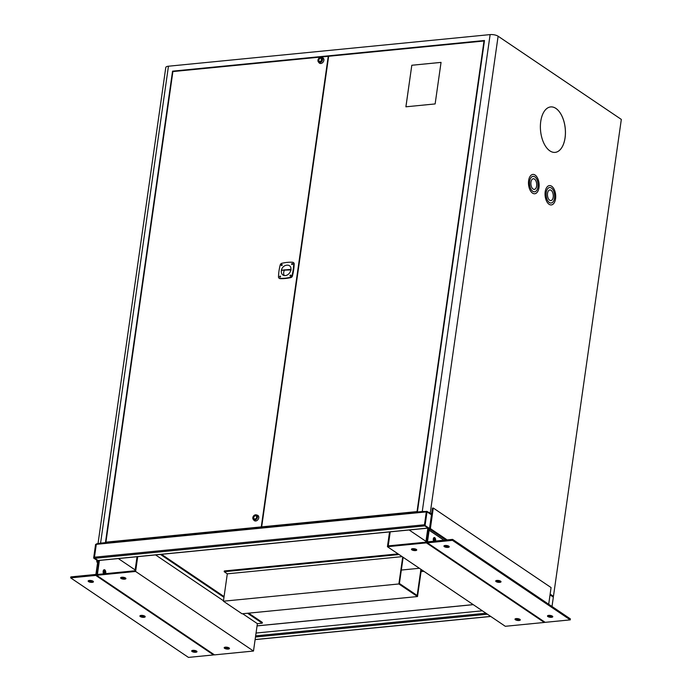 <?xml version="1.0" encoding="UTF-8"?>
<svg xmlns="http://www.w3.org/2000/svg" width="692" height="692" viewBox="0 0 692 692"><rect width="100%" height="100%" fill="white"/><g stroke="black" fill="none" stroke-linecap="round" stroke-linejoin="round"><path stroke-width="1.04" d="M428.158 528.1A0.856 0.467 -95.6 0 1 428.045 528.048L424.81 525.868A0.856 0.467 -95.6 0 1 424.706 525.773M98.42 560.451A0.856 0.467 -95.6 0 1 98.039 560.485L94.813 558.306A0.856 0.467 -95.6 0 1 94.467 557.198L96.3 544.336A0.856 0.467 -95.6 0 1 96.871 543.851M424.455 525.064A0.856 0.467 -95.6 0 1 424.473 524.77L426.298 511.907A0.856 0.467 -95.6 0 1 426.869 511.423L426.808 511.855M482.359 610.802L256.049 633.042M552.277 596.097A0.856 0.657 124 0 1 552.882 596.815L553.341 597.127L552.008 606.486M427.016 511.838L425.07 525.496L424.386 525.557L426.333 511.898L427.474 512.141A0.856 0.657 -56 0 0 426.869 511.423M425.07 525.496L429.516 528.498M424.386 525.557L429.308 528.878M94.32 558.003L93.645 558.063L95.582 544.405L96.266 544.344L94.32 558.003L98.662 560.927M93.645 558.063L98.593 561.411M96.266 544.344L426.298 511.907M420.909 569.308L417.181 595.492L399.414 583.494L403.142 557.311M398.064 553.885L224.312 570.961L224.199 571.722L227.305 573.824L223.412 601.21L242.044 613.795L417.51 596.547L421.341 569.602M399.033 554.543L224.199 571.722M402.138 556.636L227.305 573.824M402.709 557.017L398.877 583.962L223.412 601.21M398.877 583.962L417.51 596.547M423.885 571.315L421.065 571.601M419.378 568.279L401.334 570.052M433.616 537.987A2.431 1.315 -95.6 0 1 434.195 540.729A2.431 1.315 -95.6 0 1 434.1 541.196M412.674 548.669A2.673 0.917 -171.9 0 0 411.455 549.258A2.673 0.917 -171.9 0 0 412.769 550.27A2.673 0.917 -171.9 0 0 415.52 550.59A2.673 0.917 -171.9 0 0 416.74 550.01A2.673 0.917 -171.9 0 0 415.425 548.998A2.673 0.917 -171.9 0 0 412.674 548.669M416.558 549.595A2.673 0.917 8.1 0 1 415.624 549.837A2.673 0.917 8.1 0 1 411.749 548.912M516.215 618.579A2.673 0.917 -171.9 0 0 514.995 619.167A2.673 0.917 -171.9 0 0 516.31 620.179A2.673 0.917 -171.9 0 0 519.061 620.499A2.673 0.917 -171.9 0 0 520.289 619.92A2.673 0.917 -171.9 0 0 518.965 618.908A2.673 0.917 -171.9 0 0 516.215 618.579M520.099 619.504A2.673 0.917 8.1 0 1 519.173 619.747A2.673 0.917 8.1 0 1 515.289 618.821M427.846 528.143L425.848 542.182L388.229 545.884L390.227 531.845M409.136 529.986L425.969 541.352M389.544 531.914L387.433 546.706L505.307 626.295L544.301 622.463L544.362 622.004M387.433 546.706L426.428 542.874L544.301 622.463M426.428 542.874L428.495 528.333M103.895 569.836A2.431 1.315 -95.6 0 1 105.072 573.08A2.431 1.315 -95.6 0 1 104.916 573.729M105.599 573.659A2.431 1.315 84.4 0 0 105.755 573.011A2.431 1.315 84.4 0 0 104.224 569.715A2.431 1.315 84.4 0 0 103.169 571.263A2.431 1.315 84.4 0 0 103.644 573.85M121.861 577.249A2.673 0.917 -171.9 0 0 120.633 577.837A2.673 0.917 -171.9 0 0 121.948 578.849A2.673 0.917 -171.9 0 0 124.707 579.169A2.673 0.917 -171.9 0 0 125.927 578.59A2.673 0.917 -171.9 0 0 124.612 577.578A2.673 0.917 -171.9 0 0 121.861 577.249M125.745 578.175A2.673 0.917 8.1 0 1 124.811 578.417A2.673 0.917 8.1 0 1 120.927 577.491M225.402 647.158A2.673 0.917 -171.9 0 0 224.182 647.747A2.673 0.917 -171.9 0 0 225.497 648.759A2.673 0.917 -171.9 0 0 228.248 649.087A2.673 0.917 -171.9 0 0 229.467 648.499A2.673 0.917 -171.9 0 0 228.152 647.487A2.673 0.917 -171.9 0 0 225.402 647.158M229.286 648.084A2.673 0.917 8.1 0 1 228.36 648.326A2.673 0.917 8.1 0 1 224.476 647.401M118.323 558.565L135.156 569.931M98.731 560.494L96.621 575.294L214.494 654.874L253.488 651.042L257.381 623.656L262.259 623.181L262.363 622.419L248.627 613.147M96.621 575.294L135.615 571.462L253.488 651.042M155.562 554.906L223.473 600.76M242.676 613.726L257.381 623.656M135.615 571.462L137.717 556.662M160.432 554.43L223.966 597.326M247.554 613.25L262.259 623.181M161.504 554.327L224.07 596.565M137.033 556.731L135.035 570.77L97.408 574.464L99.406 560.425M280.589 276.376L280.078 277.129M540.746 121.437A22.836 12.395 84.4 0 0 555.14 152.378A22.836 12.395 84.4 0 0 565.079 137.864A22.836 12.395 84.4 0 0 550.676 106.923A22.836 12.395 84.4 0 0 540.746 121.437M555.122 152.378A22.836 12.395 84.4 0 0 565.044 137.864A22.836 12.395 84.4 0 0 550.659 106.923M547.536 193.345A5.346 2.898 84.4 0 0 550.901 200.585A5.346 2.898 84.4 0 0 553.228 197.185A5.346 2.898 84.4 0 0 549.855 189.945A5.346 2.898 84.4 0 0 547.536 193.345M550.884 200.585A5.346 2.898 84.4 0 0 553.193 197.194A5.346 2.898 84.4 0 0 549.837 189.945M545.201 191.77A9.714 5.276 84.4 0 0 551.334 204.936A9.714 5.276 84.4 0 0 555.555 198.76A9.714 5.276 84.4 0 0 549.431 185.594A9.714 5.276 84.4 0 0 545.201 191.77M551.316 204.936A9.714 5.276 84.4 0 0 555.52 198.768A9.714 5.276 84.4 0 0 549.413 185.594M549.586 187.532L549.621 187.532A7.776 4.221 84.4 0 0 549.586 187.532A7.776 4.221 84.4 0 0 546.204 192.471A7.776 4.221 84.4 0 0 551.109 203.007A7.776 4.221 84.4 0 0 551.126 203.007A7.776 4.221 84.4 0 0 554.526 198.059A7.776 4.221 84.4 0 0 549.621 187.532A7.776 4.221 84.4 0 0 546.239 192.471A7.776 4.221 84.4 0 0 551.143 203.007L551.109 203.007M530.963 182.16A5.346 2.898 84.4 0 0 534.336 189.4A5.346 2.898 84.4 0 0 536.663 186.001A5.346 2.898 84.4 0 0 533.29 178.761A5.346 2.898 84.4 0 0 530.963 182.16M534.319 189.4A5.346 2.898 84.4 0 0 536.629 186.01A5.346 2.898 84.4 0 0 533.273 178.761M528.636 180.586A9.714 5.276 84.4 0 0 534.76 193.751A9.714 5.276 84.4 0 0 538.99 187.575A9.714 5.276 84.4 0 0 532.866 174.41A9.714 5.276 84.4 0 0 528.636 180.586M534.743 193.751A9.714 5.276 84.4 0 0 538.956 187.575A9.714 5.276 84.4 0 0 532.849 174.41M533.022 176.348L533.056 176.348A7.776 4.221 84.4 0 0 533.022 176.348A7.776 4.221 84.4 0 0 529.639 181.287A7.776 4.221 84.4 0 0 534.544 191.822A7.776 4.221 84.4 0 0 534.553 191.822A7.776 4.221 84.4 0 0 537.952 186.875A7.776 4.221 84.4 0 0 533.056 176.348A7.776 4.221 84.4 0 0 529.674 181.287A7.776 4.221 84.4 0 0 534.57 191.814L534.544 191.822M98.662 543.601A5.83 2.007 8.1 0 1 100.574 543.134L105.444 542.658L172.55 71.155L484.487 40.499L417.38 512.002L422.258 511.518A5.83 2.007 8.1 0 1 424.879 511.535M98.013 543.661L165.777 67.487A5.83 2.007 8.1 0 1 168.45 66.216L490.126 34.6A5.83 2.007 8.1 0 1 498.11 36.218L621.329 119.413L553.453 596.331L552.83 596.392M428.348 512.253A5.83 2.007 8.1 0 1 430.234 513.135L431.574 514.044M550.149 594.099L553.453 596.331M173.13 71.544L172.55 71.155M261.273 526.897L328.25 56.303L172.896 71.57L105.919 542.165L261.273 526.897L262.207 527.529M106.853 542.796L105.919 542.165M328.657 56.26L261.68 526.854L417.042 511.587L484.011 40.992L328.657 56.26M262.614 527.486L261.68 526.854M405.893 106.81L435.138 103.93L441.046 62.384L411.809 65.256L405.893 106.81M441.046 62.401L411.809 65.256L405.919 106.802M291.15 269.923L281.67 270.226L290.657 269.361M278.997 270.996A49.971 38.276 -56 0 0 278.495 276.964A1.877 1.436 -56 0 0 279.032 278.141A1.877 1.436 -56 0 0 279.637 278.34A49.971 38.276 -56 0 0 290.441 277.276A1.877 1.436 -56 0 0 292.007 275.641A49.971 38.276 -56 0 0 293.719 263.626A1.877 1.436 -56 0 0 293.183 262.441A1.877 1.436 -56 0 0 292.578 262.251A49.971 38.276 -56 0 0 281.774 263.315A1.877 1.436 -56 0 0 280.208 264.95A49.971 38.276 -56 0 0 278.997 270.996M290.424 276.117A0.597 0.458 124 0 1 290.977 275.304M290.986 275.511A0.597 0.458 124 0 1 289.991 275.615A0.597 0.458 124 0 1 290.986 275.511M280.026 277.137A0.597 0.458 124 0 1 280.571 276.324M280.58 276.541A0.597 0.458 124 0 1 279.594 276.636A0.597 0.458 124 0 1 280.58 276.541M292.076 264.552A0.597 0.458 124 0 1 292.621 263.747M292.63 263.955A0.597 0.458 124 0 1 291.635 264.05A0.597 0.458 124 0 1 292.63 263.955M281.679 265.572A0.597 0.458 124 0 1 282.224 264.768M282.232 264.975A0.597 0.458 124 0 1 281.237 265.071A0.597 0.458 124 0 1 282.232 264.975M290.856 269.828A5.683 4.351 124 0 1 287.742 274.698A5.683 4.351 124 0 1 282.924 275.001A5.683 4.351 124 0 1 281.359 270.762A5.683 4.351 124 0 1 281.393 270.537C282.284 263.929 292.007 263.09 290.874 269.733A5.683 4.351 124 0 1 290.856 269.828M284.282 275.546A5.683 4.351 124 0 1 283.72 272.354A5.683 4.351 124 0 1 284.672 269.742M279.265 278.262A1.877 1.436 -56 0 0 279.464 278.435A1.877 1.436 -56 0 0 280.07 278.625A49.971 38.276 -56 0 0 290.874 277.57A1.877 1.436 -56 0 0 292.439 275.926A49.971 38.276 -56 0 0 294.152 263.911A1.877 1.436 -56 0 0 293.616 262.735A1.877 1.436 -56 0 0 293.382 262.614M281.359 270.659L281.947 270.408M322.61 59.72A2.794 2.137 124 0 1 320.785 62.245A2.794 2.137 124 0 1 318.337 61.865A2.794 2.137 124 0 1 317.957 60.092A2.794 2.137 124 0 1 321.373 57.367A2.794 2.137 124 0 1 322.61 59.72M321.373 57.367L322.463 57.678A3.157 2.422 124 0 1 323.873 60.334A3.157 2.422 124 0 1 321.806 63.188A3.157 2.422 124 0 1 319.038 62.764L318.337 61.865M318.77 60.031A1.825 1.393 124 0 1 321.806 59.789A1.825 1.393 124 0 1 318.77 60.031M320.033 61.51A1.721 1.323 124 0 1 320.534 58.301A1.721 1.323 124 0 1 320.033 61.51M321.33 59.599L321.157 60.031L321.33 59.599M257.519 517.088A2.794 2.137 124 0 1 255.737 519.709A2.794 2.137 124 0 1 253.229 519.363A2.794 2.137 124 0 1 252.822 517.72A2.794 2.137 124 0 1 256.256 514.865A2.794 2.137 124 0 1 257.519 517.088M256.256 514.865L257.355 515.185A3.157 2.422 124 0 1 258.782 517.694A3.157 2.422 124 0 1 256.758 520.661A3.157 2.422 124 0 1 253.921 520.263L253.229 519.363M253.644 517.616A1.825 1.393 124 0 1 256.706 517.201A1.825 1.393 124 0 1 253.644 517.616M254.993 519.009A1.721 1.323 124 0 1 255.357 515.808A1.721 1.323 124 0 1 254.993 519.009M500.662 581.219A2.673 0.917 8.1 0 1 499.927 581.375A2.673 0.917 8.1 0 1 496.199 580.588M499.788 582.353A2.673 0.917 8.1 0 1 497.029 582.033A2.673 0.917 8.1 0 1 495.714 581.012A2.673 0.917 8.1 0 1 496.934 580.432A2.673 0.917 8.1 0 1 499.693 580.752A2.673 0.917 8.1 0 1 501.008 581.773A2.673 0.917 8.1 0 1 499.788 582.353M552.441 616.174A2.673 0.917 8.1 0 1 551.697 616.33A2.673 0.917 8.1 0 1 547.969 615.543M551.559 617.307A2.673 0.917 8.1 0 1 548.799 616.987A2.673 0.917 8.1 0 1 547.484 615.975A2.673 0.917 8.1 0 1 548.713 615.387A2.673 0.917 8.1 0 1 551.463 615.716A2.673 0.917 8.1 0 1 552.778 616.728A2.673 0.917 8.1 0 1 551.559 617.307M448.892 546.265A2.673 0.917 8.1 0 1 448.148 546.421A2.673 0.917 8.1 0 1 444.42 545.633M448.009 547.398A2.673 0.917 8.1 0 1 445.259 547.078A2.673 0.917 8.1 0 1 443.944 546.057A2.673 0.917 8.1 0 1 445.164 545.478A2.673 0.917 8.1 0 1 447.923 545.798A2.673 0.917 8.1 0 1 449.238 546.81A2.673 0.917 8.1 0 1 448.009 547.398M435.484 541.058A2.188 1.185 84.4 0 0 435.631 540.487A2.188 1.185 84.4 0 0 434.247 537.528A2.188 1.185 84.4 0 0 433.296 538.921A2.188 1.185 84.4 0 0 433.72 541.231M434.611 541.144A2.188 1.185 84.4 0 0 434.749 540.573A2.188 1.185 84.4 0 0 433.823 537.727M427.526 541.845L452.603 539.379L570.39 618.899L570.251 619.876L545.166 622.342A1.09 0.83 124 0 1 544.699 622.229L426.921 542.71A1.09 0.83 124 0 1 426.618 541.897L428.262 530.323A1.09 0.83 124 0 1 428.633 529.579L429.49 528.671L432.413 508.127L433.296 508.04L430.372 528.584A1.09 0.83 -56 0 1 430 529.319L429.144 530.236L427.492 541.81M452.603 539.379L452.464 540.357L427.379 542.822A1.09 0.83 124 0 1 426.921 542.71M548.695 604.254L551.074 587.56L433.296 508.04M570.251 619.876L452.464 540.357M144.862 616.191A2.673 0.917 8.1 0 1 144.126 616.347A2.673 0.917 8.1 0 1 140.398 615.551M141.133 615.396A2.673 0.917 8.1 0 1 143.893 615.724A2.673 0.917 8.1 0 1 145.208 616.736A2.673 0.917 8.1 0 1 143.988 617.325A2.673 0.917 8.1 0 1 141.229 616.996A2.673 0.917 8.1 0 1 139.914 615.984A2.673 0.917 8.1 0 1 141.133 615.396M93.091 581.237A2.673 0.917 8.1 0 1 92.356 581.392A2.673 0.917 8.1 0 1 88.628 580.597M89.363 580.441A2.673 0.917 8.1 0 1 92.123 580.77A2.673 0.917 8.1 0 1 93.437 581.782A2.673 0.917 8.1 0 1 92.209 582.37A2.673 0.917 8.1 0 1 89.458 582.041A2.673 0.917 8.1 0 1 88.144 581.029A2.673 0.917 8.1 0 1 89.363 580.441M196.64 651.146A2.673 0.917 8.1 0 1 195.897 651.302A2.673 0.917 8.1 0 1 192.168 650.515M192.912 650.359A2.673 0.917 8.1 0 1 195.663 650.679A2.673 0.917 8.1 0 1 196.978 651.691A2.673 0.917 8.1 0 1 195.758 652.279A2.673 0.917 8.1 0 1 192.999 651.951A2.673 0.917 8.1 0 1 191.684 650.938A2.673 0.917 8.1 0 1 192.912 650.359M103.402 570.442A2.188 1.185 -95.6 0 1 104.068 573.08A2.188 1.185 -95.6 0 1 103.852 573.832M103.67 570.026A2.188 1.185 -95.6 0 1 104.942 572.993A2.188 1.185 -95.6 0 1 104.726 573.746M96.949 560.295L96.794 561.368A1.09 0.83 124 0 0 96.958 562.051L97.572 562.795L95.894 574.438L70.809 576.903L70.671 577.881L95.755 575.415A1.09 0.83 -56 0 0 96.716 574.654M70.671 577.881L188.458 657.4L213.543 654.935A1.09 0.83 -56 0 0 214.148 654.649M98.454 562.406A1.09 0.83 -56 0 0 98.299 562.042L97.736 560.831M485.957 613.224L255.651 635.861M487.428 614.219L255.486 637.012M490.654 616.399L255.123 639.546M424.473 524.77L94.467 557.198M424.81 525.868L94.813 558.306M428.045 528.048L98.039 560.485M473.198 604.618L257.069 625.853M473.267 604.661L257.061 625.905M552.882 596.815L550.028 594.895M431.462 514.839L427.474 512.141M168.45 66.216L100.574 543.134M490.126 34.6L422.258 511.518M498.11 36.218L430.234 513.135M293.719 263.626L294.152 263.911M292.007 275.641L292.439 275.926M290.441 277.276L290.874 277.57M279.637 278.34L280.07 278.625M447.153 539.916L430.372 528.584M445.873 540.037L430 529.319M443.987 540.227L429.152 530.21M443.944 540.227L429.144 530.236M545.166 622.342L427.379 542.822M95.755 575.415L213.543 654.935M97.676 561.307L98.532 561.878L97.676 561.281M490.749 616.468L255.114 639.624M426.67 511.362L96.672 543.791M428.175 528.117L98.238 560.537M552.649 596.184L550.097 594.454M431.523 514.398L427.232 511.5M293.183 262.441L293.616 262.735M279.032 278.141L279.464 278.435"/></g></svg>
